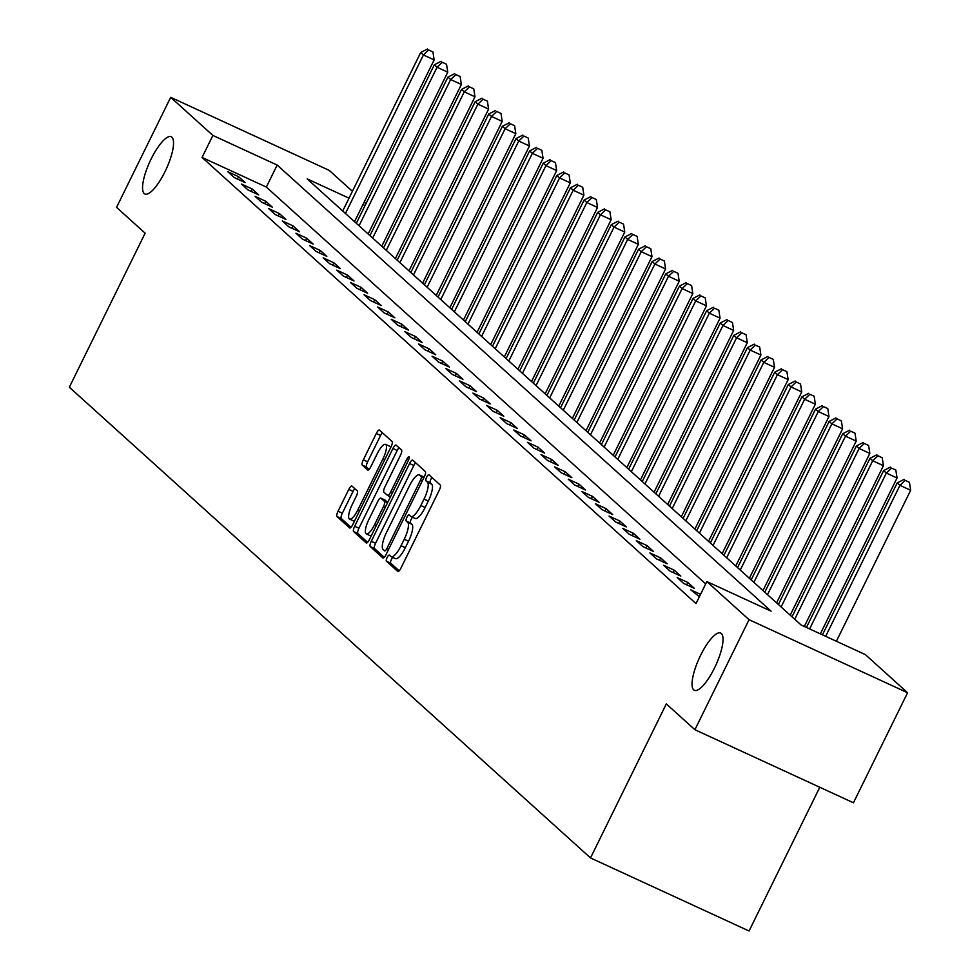 <?xml version="1.0" encoding="UTF-8"?>
<svg xmlns="http://www.w3.org/2000/svg" width="980" height="980" viewBox="0 0 980 980"><rect width="100%" height="100%" fill="white"/><g stroke="black" fill="none" stroke-linecap="round" stroke-linejoin="round"><path stroke-width="1.47" d="M387.137 557.473A3.381 0.968 -65.3 0 0 386.402 561.173L397.757 571.426A4.827 1.384 -65.3 0 0 397.868 571.499A4.827 1.384 -65.3 0 0 400.955 568.069L439.224 490.306A4.827 1.384 -65.3 0 0 440.277 485.027L428.922 474.761A3.381 0.968 -65.3 0 0 428.848 474.712A3.381 0.968 -65.3 0 0 426.68 477.113A3.381 0.968 -65.3 0 0 425.945 480.813L427.415 482.136A15.46 4.422 -65.3 0 1 424.034 499.053L420.837 505.533A15.46 4.422 -65.3 0 1 410.951 516.485A15.46 4.422 -65.3 0 1 410.62 516.264L409.15 514.941A3.381 0.968 -65.3 0 0 409.077 514.892A3.381 0.968 -65.3 0 0 406.908 517.293A3.381 0.968 -65.3 0 0 406.173 520.993L407.643 522.316A15.46 4.422 -65.3 0 1 404.262 539.233L401.065 545.713A15.46 4.422 -65.3 0 1 391.179 556.665A15.46 4.422 -65.3 0 1 390.849 556.444L389.379 555.121A3.381 0.968 -65.3 0 0 389.305 555.072A3.381 0.968 -65.3 0 0 387.137 557.473M392.784 557.412A3.381 0.968 -65.3 0 0 391.424 559.445A3.381 0.968 -65.3 0 0 390.689 563.145L399.179 570.813M431.935 477.493A3.381 0.968 -65.3 0 0 430.967 479.085A3.381 0.968 -65.3 0 0 430.22 482.785L431.69 484.12L427.415 482.136M412.555 517.232A3.381 0.968 -65.3 0 0 411.196 519.265A3.381 0.968 -65.3 0 0 410.449 522.965L411.918 524.288L407.643 522.316M165.02 171.672A31.507 9.004 -65.3 0 0 171.231 136.759A31.507 9.004 -65.3 0 0 151.079 159.079A31.507 9.004 -65.3 0 0 144.869 193.991A31.507 9.004 -65.3 0 0 165.02 171.672M714.518 667.968A31.507 9.004 -65.3 0 0 720.729 633.056A31.507 9.004 -65.3 0 0 700.577 655.375A31.507 9.004 -65.3 0 0 694.355 690.288A31.507 9.004 -65.3 0 0 714.518 667.968M351.967 486.08A4.827 1.384 -65.3 0 0 351.869 486.007A4.827 1.384 -65.3 0 0 348.77 489.424L338.039 511.242A4.827 1.384 -65.3 0 0 336.985 516.534L349.591 527.926A4.827 1.384 -65.3 0 0 349.701 528A4.827 1.384 -65.3 0 0 352.788 524.57L391.057 446.807A4.827 1.384 -65.3 0 0 392.11 441.527L379.493 430.134A4.827 1.384 -65.3 0 0 379.395 430.061A4.827 1.384 -65.3 0 0 376.296 433.479L363.335 459.841A4.827 1.384 -65.3 0 0 362.282 465.12L367.672 469.996A4.827 1.384 -65.3 0 0 367.782 470.069A4.827 1.384 -65.3 0 0 370.869 466.639L377.3 453.581A12.924 3.687 -65.3 0 1 385.569 444.418A12.924 3.687 -65.3 0 1 383.021 458.738L357.835 509.931A12.924 3.687 -65.3 0 1 349.566 519.094A12.924 3.687 -65.3 0 1 352.114 504.774L356.304 496.235A4.827 1.384 -65.3 0 0 357.369 490.956L351.967 486.08M349.027 198.168L307.157 178.887L801.113 625.007L865.389 654.628L907.59 692.75L853.445 802.779L694.906 729.72L666.314 703.897L590.511 857.941L69.335 387.223L145.138 233.179L116.547 207.356L170.692 97.326L329.231 170.385L352.408 191.308M694.906 729.72L749.051 619.691L706.837 581.569L771.113 611.189L277.168 165.057L212.893 135.448L170.692 97.326M705.698 583.896L266.339 187.07L202.064 157.449L696.008 603.582L706.837 581.569M202.064 157.449L212.893 135.448M371.285 541.279A4.827 1.384 -65.3 0 0 370.232 546.558L382.849 557.963A4.827 1.384 -65.3 0 0 382.947 558.024A4.827 1.384 -65.3 0 0 386.034 554.607L424.303 476.844A4.827 1.384 -65.3 0 0 425.357 471.552L412.739 460.159A4.827 1.384 -65.3 0 0 412.641 460.086A4.827 1.384 -65.3 0 0 409.554 463.516L371.285 541.279L375.573 543.251A4.827 1.384 -65.3 0 0 374.519 548.543L384.258 557.338M366.226 542.945L353.609 531.552A4.827 1.384 -65.3 0 1 354.662 526.26L392.931 448.497A4.827 1.384 -65.3 0 1 396.018 445.079A4.827 1.384 -65.3 0 1 396.116 445.141L401.518 450.016A4.827 1.384 -65.3 0 1 400.465 455.308L384.944 486.84A4.827 1.384 -65.3 0 0 383.891 492.132L387.468 495.366A4.827 1.384 -65.3 0 0 387.578 495.439A4.827 1.384 -65.3 0 0 390.665 492.009L406.823 459.179A3.381 0.968 -65.3 0 1 408.979 456.778A3.381 0.968 -65.3 0 1 408.317 460.527L369.411 539.588A4.827 1.384 -65.3 0 1 366.324 543.006A4.827 1.384 -65.3 0 1 366.226 542.945L366.447 543.043M699.389 596.71L690.765 589.838L700.553 594.346M694.404 588.38L687.862 582.475L677.155 577.538L683.685 583.443L694.404 588.38M680.794 576.081L674.252 570.188L663.546 565.252L670.075 571.144L680.794 576.081M667.172 563.794L660.643 557.89L649.924 552.953L656.465 558.857L667.172 563.794M653.562 551.495L647.02 545.591L636.314 540.654L642.843 546.558L653.562 551.495M639.94 539.196L633.411 533.292L622.692 528.355L629.234 534.259L639.94 539.196M626.33 526.897L619.789 520.993L609.082 516.056L615.612 521.96L626.33 526.897M612.708 514.598L606.179 508.694L595.46 503.769L602.002 509.661L612.708 514.598M599.099 502.299L592.569 496.407L581.851 491.47L588.392 497.375L599.099 502.299M585.489 490.012L578.947 484.108L568.241 479.171L574.77 485.076L585.489 490.012M571.867 477.713L565.338 471.809L554.619 466.872L561.16 472.777L571.867 477.713M558.257 465.414L551.716 459.51L541.009 454.573L547.538 460.478L558.257 465.414M544.635 453.115L538.106 447.211L527.387 442.274L533.929 448.179L544.635 453.115M531.025 440.816L524.484 434.924L513.777 429.987L520.307 435.88L531.025 440.816M517.416 428.53L510.874 422.625L500.168 417.688L506.697 423.593L517.416 428.53M503.794 416.231L497.264 410.326L486.546 405.389L493.087 411.294L503.794 416.231M490.184 403.932L483.642 398.027L472.936 393.09L479.465 398.995L490.184 403.932M476.562 391.632L470.033 385.728L459.314 380.791L465.855 386.696L476.562 391.632M462.952 379.334L456.411 373.429L445.704 368.492L452.233 374.397L462.952 379.334M449.33 367.035L442.801 361.142L432.082 356.205L438.624 362.11L449.33 367.035M435.72 354.748L429.191 348.843L418.472 343.907L425.014 349.811L435.72 354.748M422.111 342.449L415.569 336.544L404.863 331.608L411.392 337.512L422.111 342.449M408.488 330.15L401.959 324.245L391.24 319.309L397.782 325.213L408.488 330.15M394.879 317.851L388.337 311.946L377.631 307.01L384.16 312.914L394.879 317.851M381.257 305.552L374.728 299.66L364.009 294.723L370.55 300.615L381.257 305.552M367.647 293.265L361.106 287.361L350.399 282.424L356.928 288.328L367.647 293.265M354.037 280.966L347.496 275.062L336.789 270.125L343.319 276.029L354.037 280.966M340.415 268.667L333.886 262.763L323.167 257.826L329.709 263.73L340.415 268.667M326.805 256.368L320.264 250.464L309.558 245.527L316.087 251.431L326.805 256.368M313.184 244.069L306.654 238.165L295.936 233.228L302.477 239.132L313.184 244.069M299.574 231.77L293.032 225.878L282.326 220.941L288.855 226.833L299.574 231.77M285.952 219.483L279.423 213.579L268.704 208.642L275.245 214.547L285.952 219.483M272.342 207.184L265.813 201.28L255.094 196.343L261.636 202.248L272.342 207.184M258.732 194.885L252.191 188.981L241.484 184.044L248.014 189.949L258.732 194.885M245.11 182.586L238.581 176.682L227.862 171.745L234.404 177.65L245.11 182.586M590.511 857.941L749.063 931L819.782 787.271M907.59 692.75L749.051 619.691M364.229 201.99L366.018 203.607M365.062 205.555L362.943 204.587M266.339 187.07L277.168 165.057M687.862 582.475L686.711 584.84M674.252 570.188L673.089 572.541M660.643 557.89L659.479 560.241M647.02 545.591L645.869 547.943M633.411 533.292L632.247 535.644M619.789 520.993L618.637 523.357M606.179 508.694L605.015 511.058M592.569 496.407L591.405 498.759M578.947 484.108L577.784 486.46M565.338 471.809L564.174 474.161M551.716 459.51L550.564 461.874M538.106 447.211L536.942 449.575M524.484 434.924L523.332 437.276M510.874 422.625L509.71 424.977M497.264 410.326L496.101 412.678M483.642 398.027L482.491 400.379M470.033 385.728L468.869 388.092M456.411 373.429L455.259 375.793M442.801 361.142L441.637 363.494M429.191 348.843L428.027 351.195M415.569 336.544L414.405 338.896M401.959 324.245L400.796 326.61M388.337 311.946L387.186 314.31M374.728 299.66L373.564 302.012M361.106 287.361L359.954 289.713M347.496 275.062L346.332 277.414M333.886 262.763L332.722 265.115M320.264 250.464L319.113 252.828M306.654 238.165L305.49 240.529M293.032 225.878L291.881 228.23M279.423 213.579L278.259 215.931M265.813 201.28L264.649 203.632M252.191 188.981L251.027 191.345M238.581 176.682L237.417 179.046M395.136 558.416A15.46 4.422 -65.3 0 0 395.467 558.637A15.46 4.422 -65.3 0 0 405.353 547.685L401.065 545.713M411.918 524.288A15.46 4.422 -65.3 0 1 408.538 541.205L405.353 547.685M414.895 518.249A15.46 4.422 -65.3 0 0 415.226 518.469A15.46 4.422 -65.3 0 0 425.124 507.505L420.837 505.533M431.69 484.12A15.46 4.422 -65.3 0 1 428.309 501.025L425.124 507.505M415.618 462.756A4.827 1.384 -65.3 0 0 413.829 465.488L375.573 543.251M384.65 550.846A3.381 0.968 -65.3 0 0 384.724 550.895A3.381 0.968 -65.3 0 0 386.88 548.494L420.469 480.237A3.381 0.968 -65.3 0 0 421.204 476.537L419.661 475.141A15.46 4.422 -65.3 0 0 419.33 474.92A15.46 4.422 -65.3 0 0 409.432 485.872L386.475 532.532A15.46 4.422 -65.3 0 0 383.094 549.449L384.65 550.846M423.225 476.782A15.46 4.422 -65.3 0 1 423.617 476.893A15.46 4.422 -65.3 0 1 423.948 477.113L424.095 477.26M367.635 542.32L357.896 533.524L353.609 531.552M398.995 447.738A4.827 1.384 -65.3 0 0 397.206 450.469L358.95 528.232A4.827 1.384 -65.3 0 0 357.896 533.524M368.848 519.572A12.924 3.687 -65.3 0 0 366.287 533.892A12.924 3.687 -65.3 0 0 374.556 524.741L383.437 506.697A4.827 1.384 -65.3 0 0 384.491 501.417L380.914 498.183A4.827 1.384 -65.3 0 0 380.804 498.11A4.827 1.384 -65.3 0 0 377.716 501.527L368.848 519.572M366.287 533.892L370.575 535.864A12.924 3.687 -65.3 0 0 371.2 535.962M384.969 500.045A4.827 1.384 -65.3 0 1 385.091 500.082A4.827 1.384 -65.3 0 1 385.201 500.155L387.7 502.422M349.566 519.094L353.841 521.066A12.924 3.687 -65.3 0 0 354.466 521.164M390.665 447.591A12.924 3.687 -65.3 0 0 389.856 446.39L385.569 444.418M382.372 432.719A4.827 1.384 -65.3 0 0 380.583 435.463L367.623 461.813A4.827 1.384 -65.3 0 0 366.557 467.093L369.093 469.383M354.834 488.665A4.827 1.384 -65.3 0 0 353.057 491.409L342.326 513.226A4.827 1.384 -65.3 0 0 341.26 518.506L351.012 527.301M836.369 641.263L910.665 490.282L899.946 485.345L897.227 482.895L822.453 634.844M825.662 636.326L899.946 485.345L905.165 480.372L909.452 482.344L905.165 480.372M897.227 482.895L904.075 479.392M909.452 482.344L910.665 490.282M820.346 633.876L897.043 477.995L886.337 473.058L883.617 470.596L806.43 627.457M809.627 628.939L886.337 473.058L891.543 468.073L895.83 470.045L891.543 468.073M883.617 470.596L890.452 467.093M895.83 470.045L897.043 477.995M804.311 626.49L883.433 465.696L872.715 460.759L869.995 458.297L792.012 616.788M794.731 619.25L872.715 460.759L877.933 455.774L882.221 457.758L877.933 455.774M869.995 458.297L876.843 454.793M882.221 457.758L883.433 465.696M790.211 615.171L869.823 453.397L859.105 448.46L856.385 445.998L778.389 604.489M781.121 606.951L859.105 448.46L864.323 443.487L868.598 445.459L864.323 443.487M856.385 445.998L863.233 442.495M868.598 445.459L869.823 453.397M776.601 602.872L856.202 441.098L845.495 436.161L842.763 433.699L764.78 592.202M767.499 594.652L845.495 436.161L850.701 431.188L854.989 433.16L850.701 431.188M842.763 433.699L849.611 430.196M854.989 433.16L856.202 441.098M762.979 590.573L842.592 428.799L831.873 423.862L829.154 421.412L751.17 579.903M753.889 582.365L831.873 423.862L837.092 418.889L841.367 420.861L837.092 418.889M829.154 421.412L836.001 417.909M841.367 420.861L842.592 428.799M749.369 578.286L828.97 416.5L818.263 411.563L815.544 409.113L737.548 567.604M740.268 570.066L818.263 411.563L823.47 406.59L827.757 408.562L823.47 406.59M815.544 409.113L822.379 405.61M827.757 408.562L828.97 416.5M735.76 565.987L815.36 404.213L804.641 399.276L801.922 396.814L723.938 555.305M726.658 557.767L804.641 399.276L809.86 394.291L814.147 396.263L809.86 394.291M801.922 396.814L808.77 393.311M814.147 396.263L815.36 404.213M722.138 553.688L801.738 391.914L791.032 386.978L788.312 384.515L710.316 543.006M713.048 545.468L791.032 386.978L796.238 381.992L800.525 383.976L796.238 381.992M788.312 384.515L795.16 381.012M800.525 383.976L801.738 391.914M708.528 541.389L788.128 379.615L777.422 374.679L774.69 372.216L696.707 530.719M699.426 533.169L777.422 374.679L782.628 369.705L786.916 371.677L782.628 369.705M774.69 372.216L781.538 368.713M786.916 371.677L788.128 379.615M694.906 529.09L774.519 367.316L763.8 362.38L761.08 359.917L683.085 518.42M685.816 520.87L763.8 362.38L769.018 357.406L773.293 359.378L769.018 357.406M761.08 359.917L767.928 356.414M773.293 359.378L774.519 367.316M681.296 516.791L760.897 355.017L750.19 350.08L747.458 347.63L669.475 506.121M672.194 508.583L750.19 350.08L755.396 345.107L759.684 347.079L755.396 345.107M747.458 347.63L754.306 344.127M759.684 347.079L760.897 355.017M667.686 504.504L747.287 342.731L736.568 337.794L733.848 335.332L655.865 493.822M658.585 496.284L736.568 337.794L741.787 332.808L746.074 334.78L741.787 332.808M733.848 335.332L740.696 331.828M746.074 334.78L747.287 342.731M654.064 492.205L733.665 330.432L722.958 325.495L720.239 323.033L642.243 481.523M644.963 483.985L722.958 325.495L728.164 320.509L732.452 322.494L728.164 320.509M720.239 323.033L727.074 319.529M732.452 322.494L733.665 330.432M640.455 479.906L720.055 318.132L709.336 313.196L706.617 310.733L628.633 469.224M631.353 471.686L709.336 313.196L714.555 308.222L718.842 310.195L714.555 308.222M706.617 310.733L713.465 307.23M718.842 310.195L720.055 318.132M626.832 467.607L706.445 305.834L695.727 300.897L693.007 298.435L615.011 456.937M617.743 459.387L695.727 300.897L700.945 295.923L705.22 297.896L700.945 295.923M693.007 298.435L699.855 294.931M705.22 297.896L706.445 305.834M613.223 455.308L692.823 293.535L682.117 288.598L679.385 286.148L601.402 444.638M604.121 447.101L682.117 288.598L687.323 283.624L691.611 285.596L687.323 283.624M679.385 286.148L686.233 282.644M691.611 285.596L692.823 293.535M599.601 443.021L679.214 281.236L668.495 276.299L665.775 273.849L587.779 432.339M590.511 434.802L668.495 276.299L673.713 271.325L677.989 273.298L673.713 271.325M665.775 273.849L672.623 270.345M677.989 273.298L679.214 281.236M585.991 430.722L665.592 268.949L654.885 264.012L652.153 261.55L574.17 420.04M576.889 422.502L654.885 264.012L660.091 259.026L664.379 260.999L660.091 259.026M652.153 261.55L659.001 258.046M664.379 260.999L665.592 268.949M572.381 418.423L651.982 256.65L641.263 251.713L638.543 249.251L560.56 407.741M563.279 410.204L641.263 251.713L646.482 246.727L650.769 248.712L646.482 246.727M638.543 249.251L645.391 245.747M650.769 248.712L651.982 256.65M558.759 406.124L638.36 244.351L627.653 239.414L624.934 236.952L546.938 395.454M549.67 397.905L627.653 239.414L632.86 234.441L637.147 236.413L632.86 234.441M624.934 236.952L631.782 233.448M637.147 236.413L638.36 244.351M545.149 393.825L624.75 232.052L614.043 227.115L611.312 224.653L533.328 383.156M536.048 385.606L614.043 227.115L619.25 222.142L623.537 224.114L619.25 222.142M611.312 224.653L618.16 221.149M623.537 224.114L624.75 232.052M531.528 381.526L611.14 219.753L600.422 214.816L597.702 212.366L519.706 370.857M522.438 373.319L600.422 214.816L605.64 209.843L609.915 211.815L605.64 209.843M597.702 212.366L604.55 208.863M609.915 211.815L611.14 219.753M517.918 369.24L597.518 207.466L586.812 202.529L584.08 200.067L506.096 358.558M508.816 361.02L586.812 202.529L592.018 197.543L596.306 199.516L592.018 197.543M584.08 200.067L590.928 196.564M596.306 199.516L597.518 207.466M504.308 356.941L583.909 195.167L573.19 190.23L570.47 187.768L492.487 346.259M495.206 348.721L573.19 190.23L578.408 185.245L582.696 187.229L578.408 185.245M570.47 187.768L577.318 184.264M582.696 187.229L583.909 195.167M490.686 344.642L570.287 182.868L559.58 177.931L556.861 175.469L478.865 333.96M481.584 336.422L559.58 177.931L564.786 172.958L569.074 174.93L564.786 172.958M556.861 175.469L563.696 171.966M569.074 174.93L570.287 182.868M477.076 332.343L556.677 170.569L545.958 165.632L543.239 163.17L465.255 321.673M467.975 324.123L545.958 165.632L551.177 160.659L555.464 162.631L551.177 160.659M543.239 163.17L550.086 159.667M555.464 162.631L556.677 170.569M463.454 320.043L543.055 158.27L532.348 153.333L529.629 150.883L451.633 309.374M454.365 311.836L532.348 153.333L537.567 148.36L541.842 150.332L537.567 148.36M529.629 150.883L536.476 147.38M541.842 150.332L543.055 158.27M449.845 307.757L529.445 145.971L518.739 141.034L516.007 138.584L438.023 297.075M440.743 299.537L518.739 141.034L523.945 136.061L528.232 138.033L523.945 136.061M516.007 138.584L522.855 135.081M528.232 138.033L529.445 145.971M436.223 295.458L515.835 133.684L505.117 128.748L502.397 126.285L424.401 284.776M427.133 287.238L505.117 128.748L510.335 123.762L514.61 125.734L510.335 123.762M502.397 126.285L509.245 122.782M514.61 125.734L515.835 133.684M422.613 283.159L502.213 121.385L491.507 116.449L488.775 113.986L410.791 272.477M413.511 274.939L491.507 116.449L496.713 111.463L501.001 113.447L496.713 111.463M488.775 113.986L495.623 110.483M501.001 113.447L502.213 121.385M409.003 270.86L488.604 109.086L477.885 104.15L475.165 101.687L397.182 260.19M399.901 262.64L477.885 104.15L483.103 99.176L487.391 101.148L483.103 99.176M475.165 101.687L482.013 98.184M487.391 101.148L488.604 109.086M395.381 258.561L474.982 96.787L464.275 91.851L461.555 89.388L383.56 247.891M386.291 250.341L464.275 91.851L469.481 86.877L473.769 88.849L469.481 86.877M461.555 89.388L468.403 85.885M473.769 88.849L474.982 96.787M381.771 246.262L461.372 84.488L450.665 79.552L447.934 77.102L369.95 235.592M372.67 238.054L450.665 79.552L455.872 74.578L460.159 76.55L455.872 74.578M447.934 77.102L454.781 73.598M460.159 76.55L461.372 84.488M368.149 233.975L447.762 72.189L437.043 67.265L434.324 64.803L356.328 223.293M359.06 225.755L437.043 67.265L442.262 62.279L446.537 64.251L442.262 62.279M434.324 64.803L441.172 61.299M446.537 64.251L447.762 72.189M354.54 221.676L434.14 59.903L423.434 54.966L420.702 52.504L342.718 210.994M345.438 213.456L423.434 54.966L428.64 49.98L432.927 51.952L428.64 49.98M420.702 52.504L427.55 49M432.927 51.952L434.14 59.903M390.689 563.145L386.402 561.173M430.22 482.785L425.945 480.813M410.449 522.965L406.173 520.993M408.538 541.205L404.262 539.233M428.309 501.025L424.034 499.053M413.829 465.488L409.554 463.516M374.519 548.543L370.232 546.558M388.644 549.315L386.88 548.494M422.233 481.058L420.469 480.237M423.85 477.762L421.204 476.537M423.948 477.113L419.661 475.141M358.95 528.232L354.662 526.26M397.206 450.469L392.931 448.497M390.493 496.762L387.688 495.464M392.429 492.818L390.665 492.009M408.574 459.988L406.823 459.179M376.32 525.549L374.556 524.741M385.201 507.505L383.437 506.697M387.517 502.801L384.491 501.417M385.201 500.155L380.914 498.183M359.599 510.752L357.835 509.931M384.785 459.559L383.021 458.738M366.557 467.093L362.282 465.12M367.623 461.813L363.335 459.841M380.583 435.463L376.296 433.479M341.26 518.506L336.985 516.534M342.326 513.226L338.039 511.242M353.057 491.409L348.77 489.424M395.467 558.637L391.179 556.665M415.226 518.469L410.951 516.485M423.617 476.893L419.33 474.92M390.481 496.774L387.578 495.439M385.091 500.082L380.804 498.11"/></g></svg>

